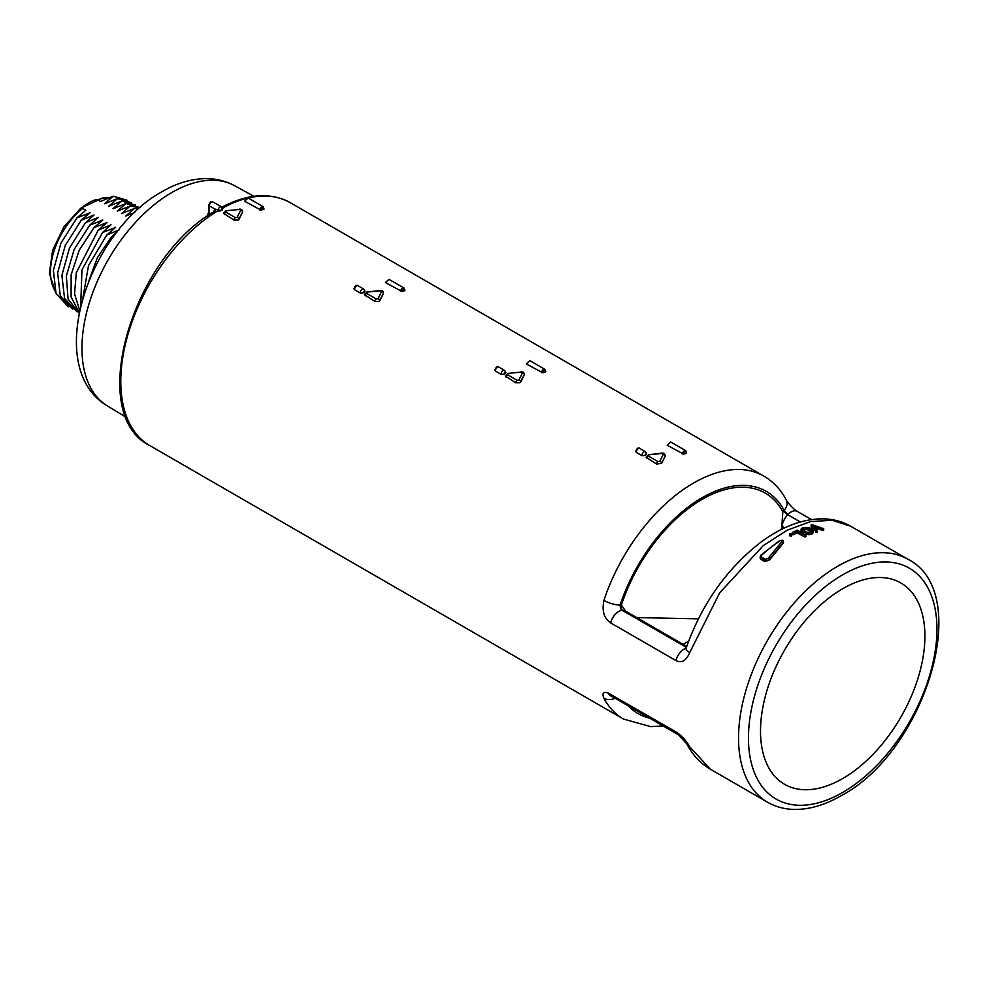 <?xml version="1.0" encoding="UTF-8"?>
<svg xmlns="http://www.w3.org/2000/svg" width="988" height="988" viewBox="0 0 988 988"><rect width="100%" height="100%" fill="white"/><g stroke="black" fill="none" stroke-linecap="round" stroke-linejoin="round"><path stroke-width="1.48" d="M213.606 211.988L214.729 208.974L218.027 209.728A3.001 1.741 -60 0 1 221.485 206.937A3.001 1.741 -60 0 1 221.942 207.468L222.189 209.913L223.202 207.739L221.423 207.431M222.053 209.666L220.744 210.419L218.027 209.728L216.755 211.469L214.433 211.469C131.713 258.078 85.931 414.577 149.83 445.6L623.465 719.042L650.623 726.625L663.146 725.945M209.283 214.804A2.001 1.173 119.1 0 0 209.357 214.223L209.357 205.875L214.729 208.974M208.764 212.926A128.082 73.952 120 0 0 208.666 212.988A128.082 73.952 120 0 0 207.974 213.396L208.011 216.656M209.357 212.568L209.789 214.47M222.189 209.913A140.296 81.004 120 0 0 220.608 210.815L216.755 211.469A140.296 81.004 120 0 0 120.783 381.368A140.296 81.004 120 0 0 149.83 445.6M686.364 452.739L686.388 453.331A2.001 1.161 120 0 0 685.363 451.936A2.001 1.161 120 0 0 683.647 454.134A140.296 81.004 -60 0 1 686.388 453.331L686.364 452.739M683.647 454.134L667.172 445.23L670.716 441.994L685.82 450.713A3.001 1.741 -60 0 0 683.733 451.281A3.001 1.741 -60 0 0 682.239 453.937M645.436 455.172L646.14 454.752L645.436 454.356L644.707 455.591L645.436 454.356M644.707 455.591L641.891 455.604L636.223 452.331L636.223 450.676L636.223 452.331A3.001 1.741 120 0 1 637.519 449.293A3.001 1.741 120 0 1 639.854 448.478L645.522 451.751L646.732 453.961M507.993 373.773L507.523 374.748L517.169 380.318L518.861 380.047L522.504 372.822L521.281 372.118L507.684 373.427L505.239 375.983L515.761 382.776L520.009 382.764L524.418 374.44M503.831 374.254L504.559 373.019L503.831 374.267L501.015 374.279L495.346 371.006L495.346 369.351L495.346 371.006A3.001 1.741 120 0 1 496.655 367.968A3.001 1.741 120 0 1 498.977 367.153L504.646 370.426L505.856 372.637M367.116 292.436L366.647 293.424L376.292 298.981L377.984 298.722L381.64 291.485L380.405 290.781L366.807 292.102L364.362 294.646L374.884 301.451L379.145 301.426L383.542 293.115M362.966 292.93L363.695 291.695L362.954 292.93L360.151 292.942L354.482 289.669L354.482 288.014L354.482 289.669A3.001 1.741 120 0 1 355.779 286.631A3.001 1.741 120 0 1 358.101 285.816L363.769 289.089L364.98 291.299M226.24 211.111L225.783 212.087L235.428 217.656L237.12 217.385L240.763 210.16L239.541 209.456L225.931 210.765L223.498 213.322L234.02 220.114L238.269 220.102L242.678 211.778M686.104 648.252A12.029 6.941 120 0 0 675.94 660.589C681.646 663.417 686.24 660.75 689.735 652.574L719.635 592.899L763.23 545.635L787.115 530.223L810.555 521.59L832.192 520.256L850.767 526.271L907.898 559.257A140.296 81.004 120 0 0 837.75 566.21A140.296 81.004 120 0 0 746.088 689.834A140.296 81.004 120 0 0 767.602 802.256L710.471 769.282L689.735 746.842C686.512 741.037 682.165 736.196 676.718 732.318L607.953 692.884C603.223 691.551 601.877 693.354 603.915 698.269A140.296 81.004 120 0 0 623.465 719.042M811.247 524.826L811.16 526.703L816.631 532.384A140.296 81.004 -60 0 1 817.175 532.211L817.249 530.346L813.149 525.838L822.979 528.864A142.297 82.152 -60 0 1 823.584 528.704L812.013 524.616A142.297 82.152 120 0 0 811.247 524.826L816.631 530.704A142.297 82.152 -60 0 1 817.175 530.531L817.249 530.346M822.979 528.864L822.979 530.556A140.296 81.004 -60 0 1 823.584 530.42L823.461 528.419M822.979 530.556L814.396 527.629M790.98 534.557L790.98 536.2A140.296 81.004 -60 0 1 791.61 535.854L791.61 533.903L790.412 533.532A142.297 82.152 120 0 0 789.795 533.878L790.98 534.557A142.297 82.152 -60 0 1 791.61 534.224L791.61 533.903M790.98 536.2L789.795 535.829L789.795 533.878M805.183 535.298L804.615 536.904L797.106 532.878L797.106 531.235L805.183 535.298A142.297 82.152 -60 0 1 805.739 535.039L797.23 530.124A142.297 82.152 120 0 0 792.487 532.446L793.488 533.026A142.297 82.152 -60 0 1 797.106 531.235M793.488 533.026L793.488 534.656A140.296 81.004 -60 0 1 797.106 532.878M793.488 534.656L792.487 534.397L792.487 532.446M805.183 536.941A140.296 81.004 -60 0 1 805.739 536.682L805.739 534.743M648.857 455.098L648.4 456.086L658.033 461.643L659.725 461.384L663.38 454.147L662.145 453.443L648.548 454.764L646.103 457.308L656.625 464.101L661.664 463.323L665.295 455.777M761.563 555.207L761.55 557.096L765.206 559.208L768.047 558.479L782.014 541.436L782.138 540.411L780.137 540.745A142.297 82.152 120 0 0 761.563 555.207L760.056 557.047L760.933 558.393L764.589 560.505L769.294 560.27L764.589 561.468L760.933 559.369L760.118 557.454M783.076 541.449L783.114 543.375L783.076 541.449M769.294 560.27L783.114 543.375L783.076 540.844L782.138 540.411M800.354 521.973L787.769 514.699L784.126 510.364A128.267 74.063 120 0 0 702.122 497.717A128.267 74.063 120 0 0 620.106 605.064A12.029 3.31 -161.7 0 1 603.915 600.395C601.791 611.029 604.039 618.525 610.67 622.897L675.94 660.589M850.767 526.271L850.767 526.283C842.974 521.825 834.428 519.379 825.104 518.91C800.194 517.922 775.666 530.395 757.92 544.499C724.97 571.113 701.023 605.73 686.08 648.338L686.08 648.338A12.029 3.582 18.5 0 0 689.735 652.574M804.874 534.249L811.63 534.323L813.371 532.606L813.371 530.865L811.197 528.555L808.579 527.506L802.836 527.58L801.293 528.716L801.367 530.247L805.936 532.915L811.63 532.668L813.371 530.865M801.293 530.371L801.848 532.495M842.702 778.544A116.251 67.11 120 0 0 924.904 636.161A116.251 67.11 120 0 0 842.702 588.712A116.251 67.11 -60 0 0 760.513 731.083A116.251 67.11 -60 0 0 842.702 778.544M710.471 769.282C700.393 763.354 692.502 754.881 686.808 743.865L686.808 743.865A12.029 9.077 -27.4 0 0 689.735 746.842M615.104 698.22A12.029 9.238 151.8 0 1 603.915 698.269M263.759 208.752L263.784 209.345A2.001 1.161 120 0 0 262.746 207.937A2.001 1.161 120 0 0 261.03 210.135A140.296 81.004 -60 0 1 263.784 209.345L263.759 208.752M261.03 210.135L244.555 201.243L248.099 197.995L263.203 206.714A3.001 1.741 -60 0 0 261.116 207.295A3.001 1.741 -60 0 0 259.634 209.95M364.399 290.497L364.411 292.09L363.695 291.695M363.695 292.51L364.411 292.09M505.263 371.821L505.288 373.427L504.559 373.019M504.559 373.847L505.288 373.427M646.14 453.159L646.152 454.752M404.623 290.077L404.648 290.67A2.001 1.161 120 0 0 403.623 289.274A2.001 1.161 120 0 0 401.906 291.472A140.296 81.004 -60 0 1 404.648 290.67L404.623 290.077M401.906 291.472L385.431 282.568L388.963 279.332L404.067 288.051A3.001 1.741 -60 0 0 401.993 288.62A3.001 1.741 -60 0 0 400.498 291.275M545.5 371.414L545.524 372.007A2.001 1.161 120 0 0 544.487 370.599A2.001 1.161 120 0 0 542.77 372.797A140.296 81.004 -60 0 1 545.524 372.007L545.5 371.414M542.77 372.797L526.295 363.905L529.84 360.657L544.944 369.376A3.001 1.741 -60 0 0 542.857 369.957A3.001 1.741 -60 0 0 541.375 372.612M518.861 380.047A2.001 1.581 25 0 1 520.787 381.986L524.418 374.501M377.984 298.722A2.001 1.581 25 0 1 379.923 300.661L383.554 293.164M237.12 217.385A2.001 1.581 25 0 1 239.047 219.324L242.678 211.84M678.2 734.64A12.029 6.941 -60 0 1 678.015 734.541L678.015 734.541A12.029 6.941 -60 0 1 675.94 731.836M781.236 529.556L781.459 528.555A4.014 0.716 151.8 0 0 783.62 527.147L781.903 525.134L782.842 511.796A126.266 72.902 120 0 0 702.122 499.36A126.266 72.902 120 0 0 621.39 605.014L625.626 611.177M698.368 618.846L636.704 617.574M781.459 528.555L781.903 525.134M686.722 646.448L625.256 610.955A14.03 8.102 -60 0 0 622.193 610.325L686.401 647.387L622.193 610.325A4.014 3.05 85.7 0 1 620.489 605.027L622.144 610.325A12.029 6.941 120 0 0 610.67 622.897M782.842 511.796A18.043 10.411 120 0 1 783.756 510.771L784.126 510.364A12.029 9.238 -28.2 0 0 786.226 499.78L786.226 499.78C780.755 489.529 773.258 481.625 763.761 476.043A140.296 81.004 120 0 0 603.915 600.395M659.725 461.384A2.001 1.581 25 0 1 661.664 463.323L665.295 455.826M768.047 558.479A1.198 0.642 36 0 1 769.294 559.665L783.114 542.733L783.076 540.844M801.293 528.716L801.367 531.89M802.614 529.494L803.812 528.135L806.764 527.851L810.012 528.951L811.889 530.852L810.654 532.112L806.492 532.211L802.602 529.407M802.614 531.149L803.812 529.79L806.764 529.519L810.012 530.618L811.889 532.507M127.131 200.255L113.274 196.192L100.48 201.478L97.627 199.835A56.118 32.406 -60 0 1 108.643 197.933M113.274 196.192L104.444 203.775L106.704 203.009M131.379 202.713L117.523 198.637L104.444 203.775M117.523 198.637L108.705 206.22L110.952 205.467M135.64 205.171L121.783 201.095L108.705 206.22M121.783 201.095L112.953 208.678L115.201 207.925M134.726 212.432L125.711 216.039L134.529 208.456L121.45 213.593L130.28 206.01L117.202 211.136L126.032 203.553L112.953 208.678M113.645 236.49L110.989 237.466L116.992 232.081M119.536 229.722L106.741 235.021L115.571 227.425L102.493 232.563L111.027 224.807L98.232 230.105L107.062 222.522L93.984 227.648L102.814 220.065L89.735 225.19L98.281 217.446L85.487 222.745L94.021 214.989L81.226 220.287L90.056 212.704L76.978 217.829L85.808 210.246L82.696 208.456C79.583 207.418 95.626 198.143 97.627 199.835M126.032 203.553L139.888 207.616M117.202 211.136L119.449 210.382M130.28 206.01L139.95 207.653M121.45 213.593L123.71 212.828M134.529 208.456L138.826 208.641M125.711 216.039L127.958 215.285M88.969 280.506L97.318 257.831L110.989 237.466M115.312 233.489L117.424 231.525M82.943 297.61L88.5 265.636L106.741 235.021M111.064 231.031L115.287 227.265M80.695 305.922L81.955 269.897L102.493 232.563M106.803 228.586L111.027 224.807M79.67 310.38L74.532 293.856L76.311 272.688L98.232 230.105M102.554 226.129L106.778 222.362M79.213 312.554L71.099 296.931L71.161 274.627L79.336 249.964L93.984 227.648M98.306 223.671L102.53 219.904M79.089 313.171L68.086 298.981L66.332 276.035L74.162 249.458L89.735 225.19M94.058 221.213L98.281 217.446M76.928 311.751L64.553 298.438L61.886 275.319L69.506 247.902L85.487 222.745M89.797 218.768L94.021 214.989M72.68 309.306L60.305 295.98L57.637 272.861L65.245 245.444L81.226 220.287M85.548 216.31L89.772 212.544M68.431 306.848L56.044 293.535L53.389 270.403L60.997 242.986L76.978 217.829M225.499 211.728A130.255 75.212 120 0 0 223.807 212.531M221.522 207.369C247.618 193.623 270.49 192.03 290.126 202.602A140.296 81.004 120 0 0 248.112 198.008M246.123 198.502A140.296 81.004 120 0 0 223.202 207.739L212.988 202.034A3.001 1.741 -60 0 0 210.666 202.836A3.001 1.741 -60 0 0 209.357 205.875A2.001 1.161 -0 0 1 208.764 205.047C210.098 201.824 211.506 200.823 212.988 202.034M214.445 211.457A2.001 1.63 56.4 0 0 214.742 208.974M107.507 405.994C42.719 367.906 88.08 231.933 162.106 191.635C176.543 183.2 191.116 178.865 205.837 178.618C216.174 178.581 225.783 180.952 234.675 185.744A127.168 73.421 120 0 0 171.875 192.487A127.168 73.421 120 0 0 89.006 303.835A127.168 73.421 120 0 0 107.507 405.994L126.279 417.368M207.974 213.396A2.001 1.149 -120.4 0 0 208.777 213.544M842.702 792.45A133.281 76.953 120 0 0 936.957 629.208A133.281 76.953 120 0 0 842.702 574.794A133.281 76.953 120 0 0 748.459 738.036A133.281 76.953 120 0 0 842.702 792.45M628.096 705.716A128.267 74.063 120 0 0 649.709 718.19M686.808 743.865L678.361 734.751A12.029 6.237 -57.7 0 1 678.361 734.751L612.733 696.849A12.029 6.941 -60 0 1 610.67 694.156M612.733 696.849L611.856 696.404A12.029 8.929 -69.7 0 1 607.953 692.884M641.891 455.604A3.001 1.741 -60 0 1 643.188 452.566A3.001 1.741 -60 0 1 645.522 451.751M517.169 380.318A2.001 1.161 120 0 0 515.761 382.776M507.523 374.748A2.001 1.161 120 0 0 506.115 377.206M521.281 372.118L507.684 373.427M522.504 372.822A2.001 1.667 27.6 0 1 524.319 374.823L524.319 374.897M501.015 374.279A3.001 1.741 -60 0 1 502.324 371.241A3.001 1.741 -60 0 1 504.646 370.426M376.292 298.981A2.001 1.161 120 0 0 374.884 301.451M366.647 293.424A2.001 1.161 120 0 0 365.251 295.881M381.64 291.485A2.001 1.667 27.6 0 1 383.443 293.485L383.443 293.572M360.151 292.942A3.001 1.741 -60 0 1 361.447 289.904A3.001 1.741 -60 0 1 363.769 289.089M235.428 217.656A2.001 1.161 120 0 0 234.02 220.114M225.783 212.087A2.001 1.161 120 0 0 224.375 214.544M239.541 209.456L225.943 210.765M240.763 210.16A2.001 1.667 27.6 0 1 242.579 212.161L242.579 212.235M678.361 734.751A12.029 6.237 -57.7 0 1 676.718 732.318M784.139 528.123L783.62 527.147L784.781 527.827M688.611 641.187L683.103 644.361M620.489 605.027A18.043 10.411 -60 0 1 621.39 605.014M811.457 519.577L797.168 511.339A12.029 6.941 -60 0 0 787.769 514.699L800.255 521.997M783.756 510.771A4.014 1.198 -137.2 0 0 787.72 514.76A14.03 8.102 120 0 0 782.237 524.912A4.014 1.494 13.5 0 0 781.928 524.739M815.989 530.568L815.989 532.248M816.631 530.704L816.631 532.384M822.522 528.815L822.522 530.519M814.396 525.937L814.396 527.184M817.249 530.494L817.249 532.013M790.412 534.557L790.412 536.188M804.615 535.261L804.615 536.904M797.674 532.903L797.674 531.26M792.919 533.001L792.919 534.644M663.38 454.147A2.001 1.667 27.6 0 1 665.183 456.16L665.183 456.234M662.145 453.443L661.837 453.146C663.528 452.751 664.677 453.603 665.295 455.715M648.4 456.086A2.001 1.161 120 0 0 646.992 458.543M658.033 461.643A2.001 1.161 120 0 0 656.625 464.101M782.014 541.436A1.198 0.79 42.8 0 1 783.114 542.733M780.137 540.745A1.198 0.642 -123.7 0 0 779.544 540.683L760.982 555.12L760.056 557.924M761.55 557.096A1.198 0.692 120 0 0 760.933 558.393L760.933 559.369M765.206 559.208A1.198 0.692 120 0 0 764.589 560.505L764.589 561.468M813.371 531.013L813.371 532.532M811.63 532.668L811.63 534.323M808.95 533.199L808.95 534.854M805.936 532.915L805.936 534.557M803.158 531.816L803.158 533.248M810.012 528.951L810.012 530.618M803.812 528.135L803.812 529.79M806.764 527.851L806.764 529.519M82.696 208.456A56.118 32.406 120 0 0 55.044 290.744M234.675 185.744L253.904 196.303M208.95 213.482L208.764 205.047M290.126 202.602L763.761 476.043M767.602 802.256C775.148 806.579 783.496 808.95 792.635 809.382C808.246 809.938 824.449 805.368 841.257 795.661C925.114 751.572 974.464 592.602 907.898 559.257M686.672 453.122L685.82 450.713M635.63 451.516C636.976 448.256 638.384 447.243 639.854 448.478M524.418 374.39C524.072 372.402 522.924 371.55 520.972 371.821M494.766 370.179C496.1 366.931 497.507 365.918 498.977 367.153M383.554 293.053C383.196 291.077 382.047 290.213 380.108 290.484L366.807 292.102M353.889 288.854C355.235 285.594 356.643 284.581 358.101 285.816M242.678 211.728C242.332 209.74 241.183 208.888 239.232 209.16M264.055 209.135L263.203 206.714M404.919 290.46L404.067 288.051M545.796 371.797L544.944 369.376M797.168 511.339C794.648 510.463 786.596 501.534 786.226 499.78M811.123 524.949L811.123 526.629M823.708 528.617L823.708 530.321M817.286 530.42L817.286 532.087M791.721 534.063L791.721 535.706M789.671 534.039L789.671 535.669M805.85 534.891L805.85 536.533M792.364 532.594L792.364 534.236M661.849 453.146L648.548 454.764M783.533 542.424L782.916 540.374M782.755 540.275L779.544 540.683M801.095 529.42L801.095 531.075M55.34 291.658L49.4 273.454L52.611 250.297L63.887 226.882L80.732 208.233L102.69 197.847L109.236 197.699"/></g></svg>
